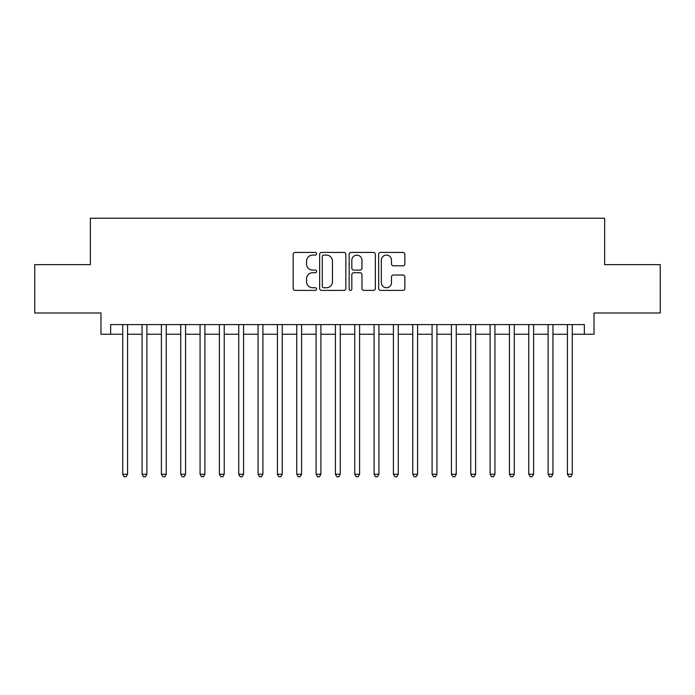 <?xml version="1.0" encoding="UTF-8"?>
<svg xmlns="http://www.w3.org/2000/svg" width="695" height="695" viewBox="0 0 695 695"><rect width="100%" height="100%" fill="white"/><g stroke="black" fill="none" stroke-linecap="round" stroke-linejoin="round"><path stroke-width="1.04" d="M316.564 253.762A1.329 1.329 0 0 0 315.235 252.433L295.071 252.433A1.894 1.894 0 0 0 293.168 254.335L293.168 288.495A1.894 1.894 0 0 0 295.071 290.397L315.235 290.397A1.329 1.329 0 0 0 316.564 289.068A1.329 1.329 0 0 0 315.235 287.739L312.628 287.739A6.073 6.073 0 0 1 306.556 281.666L306.556 278.817A6.073 6.073 0 0 1 312.628 272.744L315.235 272.744A1.329 1.329 0 0 0 316.564 271.415A1.329 1.329 0 0 0 315.235 270.086L312.628 270.086A6.073 6.073 0 0 1 306.556 264.013L306.556 261.164A6.073 6.073 0 0 1 312.628 255.091L315.235 255.091A1.329 1.329 0 0 0 316.564 253.762M402.97 265.82A1.894 1.894 0 0 0 404.864 263.918L404.864 254.335A1.894 1.894 0 0 0 402.97 252.433L380.573 252.433A1.894 1.894 0 0 0 378.671 254.335L378.671 288.495A1.894 1.894 0 0 0 380.573 290.397L402.97 290.397A1.894 1.894 0 0 0 404.864 288.495L404.864 276.923A1.894 1.894 0 0 0 402.97 275.02L393.379 275.02A1.894 1.894 0 0 0 391.485 276.923L391.485 282.656A5.074 5.074 0 0 1 386.403 287.739A5.074 5.074 0 0 1 381.329 282.656L381.329 260.173A5.074 5.074 0 0 1 386.403 255.091A5.074 5.074 0 0 1 391.485 260.173L391.485 263.918A1.894 1.894 0 0 0 393.379 265.82L402.97 265.82M110.644 334.252L110.644 324.591L584.356 324.591L584.356 334.252L594.025 334.252L594.025 312.985L660.25 312.985L660.25 264.647L604.659 264.647L604.659 218.239L90.341 218.239L90.341 264.647L34.75 264.647L34.75 312.985L100.975 312.985L100.975 334.252L122.728 334.252M345.841 254.335A1.894 1.894 0 0 0 343.938 252.433L321.55 252.433A1.894 1.894 0 0 0 319.648 254.335L319.648 288.495A1.894 1.894 0 0 0 321.55 290.397L343.938 290.397A1.894 1.894 0 0 0 345.841 288.495L345.841 254.335M351.062 252.433L373.45 252.433A1.894 1.894 0 0 1 375.352 254.335L375.352 288.495A1.894 1.894 0 0 1 373.45 290.397L363.867 290.397A1.894 1.894 0 0 1 361.973 288.495L361.973 274.638A1.894 1.894 0 0 0 360.071 272.744L353.712 272.744A1.894 1.894 0 0 0 351.818 274.638L351.818 289.068A1.329 1.329 0 0 1 350.488 290.397A1.329 1.329 0 0 1 349.159 289.068L349.159 254.335A1.894 1.894 0 0 1 351.062 252.433M127.559 334.252L142.058 334.252M146.897 334.252L161.396 334.252M166.227 334.252L180.735 334.252M185.565 334.252L200.064 334.252M204.903 334.252L219.403 334.252M224.233 334.252L238.741 334.252M243.571 334.252L258.071 334.252M262.91 334.252L277.409 334.252M282.24 334.252L296.748 334.252M301.578 334.252L316.077 334.252M320.916 334.252L335.416 334.252M340.246 334.252L354.754 334.252M359.584 334.252L374.084 334.252M378.923 334.252L393.422 334.252M398.252 334.252L412.761 334.252M417.591 334.252L432.09 334.252M436.929 334.252L451.429 334.252M456.259 334.252L470.767 334.252M475.597 334.252L490.097 334.252M494.936 334.252L509.435 334.252M514.265 334.252L528.773 334.252M533.604 334.252L548.103 334.252M552.942 334.252L567.441 334.252M572.272 334.252L584.356 334.252M323.635 255.091A1.329 1.329 0 0 0 322.306 256.42L322.306 286.41A1.329 1.329 0 0 0 323.635 287.739L326.389 287.739A6.073 6.073 0 0 0 332.462 281.666L332.462 261.164A6.073 6.073 0 0 0 326.389 255.091L323.635 255.091M361.973 260.269A5.074 5.074 0 0 0 356.891 255.187A5.074 5.074 0 0 0 351.818 260.269L351.818 268.192A1.894 1.894 0 0 0 353.712 270.086L360.071 270.086A1.894 1.894 0 0 0 361.973 268.192L361.973 260.269M127.559 324.591L127.559 474.242L122.728 474.242L122.728 324.591M127.559 474.242L126.108 476.761L124.179 476.761L122.728 474.242M146.897 324.591L146.897 474.242L142.058 474.242L142.058 324.591M146.897 474.242L145.446 476.761L143.509 476.761L142.058 474.242M166.227 324.591L166.227 474.242L161.396 474.242L161.396 324.591M166.227 474.242L164.785 476.761L162.847 476.761L161.396 474.242M185.565 324.591L185.565 474.242L180.735 474.242L180.735 324.591M185.565 474.242L184.114 476.761L182.186 476.761L180.735 474.242M204.903 324.591L204.903 474.242L200.064 474.242L200.064 324.591M204.903 474.242L203.453 476.761L201.515 476.761L200.064 474.242M224.233 324.591L224.233 474.242L219.403 474.242L219.403 324.591M224.233 474.242L222.791 476.761L220.854 476.761L219.403 474.242M243.571 324.591L243.571 474.242L238.741 474.242L238.741 324.591M243.571 474.242L242.121 476.761L240.192 476.761L238.741 474.242M262.91 324.591L262.91 474.242L258.071 474.242L258.071 324.591M262.91 474.242L261.459 476.761L259.522 476.761L258.071 474.242M282.24 324.591L282.24 474.242L277.409 474.242L277.409 324.591M282.24 474.242L280.789 476.761L278.86 476.761L277.409 474.242M301.578 324.591L301.578 474.242L296.748 474.242L296.748 324.591M301.578 474.242L300.127 476.761L298.198 476.761L296.748 474.242M320.916 324.591L320.916 474.242L316.077 474.242L316.077 324.591M320.916 474.242L319.465 476.761L317.528 476.761L316.077 474.242M340.246 324.591L340.246 474.242L335.416 474.242L335.416 324.591M340.246 474.242L338.795 476.761L336.866 476.761L335.416 474.242M359.584 324.591L359.584 474.242L354.754 474.242L354.754 324.591M359.584 474.242L358.134 476.761L356.205 476.761L354.754 474.242M378.923 324.591L378.923 474.242L374.084 474.242L374.084 324.591M378.923 474.242L377.472 476.761L375.535 476.761L374.084 474.242M398.252 324.591L398.252 474.242L393.422 474.242L393.422 324.591M398.252 474.242L396.802 476.761L394.873 476.761L393.422 474.242M417.591 324.591L417.591 474.242L412.761 474.242L412.761 324.591M417.591 474.242L416.14 476.761L414.211 476.761L412.761 474.242M436.929 324.591L436.929 474.242L432.09 474.242L432.09 324.591M436.929 474.242L435.478 476.761L433.541 476.761L432.09 474.242M456.259 324.591L456.259 474.242L451.429 474.242L451.429 324.591M456.259 474.242L454.808 476.761L452.879 476.761L451.429 474.242M475.597 324.591L475.597 474.242L470.767 474.242L470.767 324.591M475.597 474.242L474.146 476.761L472.209 476.761L470.767 474.242M494.936 324.591L494.936 474.242L490.097 474.242L490.097 324.591M494.936 474.242L493.485 476.761L491.547 476.761L490.097 474.242M514.265 324.591L514.265 474.242L509.435 474.242L509.435 324.591M514.265 474.242L512.814 476.761L510.886 476.761L509.435 474.242M533.604 324.591L533.604 474.242L528.773 474.242L528.773 324.591M533.604 474.242L532.153 476.761L530.216 476.761L528.773 474.242M552.942 324.591L552.942 474.242L548.103 474.242L548.103 324.591M552.942 474.242L551.491 476.761L549.554 476.761L548.103 474.242M572.272 324.591L572.272 474.242L567.441 474.242L567.441 324.591M572.272 474.242L570.821 476.761L568.892 476.761L567.441 474.242"/></g></svg>
